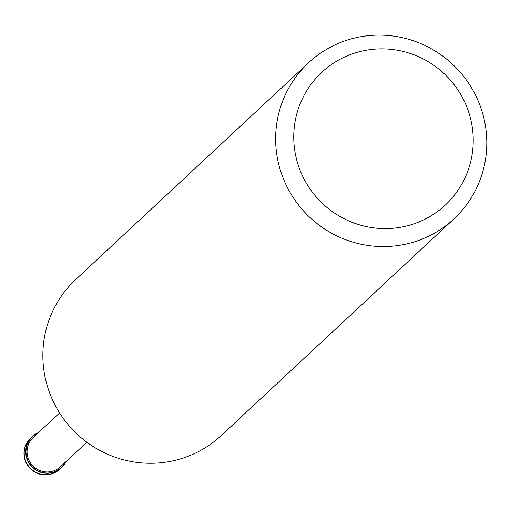 <?xml version="1.0" encoding="UTF-8"?>
<svg xmlns="http://www.w3.org/2000/svg" width="510" height="510" viewBox="0 0 510 510"><rect width="100%" height="100%" fill="white"/><g stroke="black" fill="none" stroke-linecap="round" stroke-linejoin="round"><path stroke-width="0.76" d="M65.223 462.353A21.063 20.661 -133 0 1 47.385 473.019A21.063 20.661 -133 0 1 26.552 456.571A21.063 20.661 -133 0 1 37.969 433.079A21.063 20.661 -133 0 0 26.558 456.571A21.063 20.661 -133 0 0 47.385 473.019A21.063 20.661 -133 0 0 65.216 462.36M86.84 442.221L60.467 466.777A19.998 19.616 -133 0 1 47.36 471.96A19.998 19.616 -133 0 1 28.554 459.376A19.998 19.616 -133 0 1 33.214 437.503L59.587 412.953M378.452 35.113A106.673 104.639 -133 0 1 478.769 102.255A106.673 104.639 -133 0 1 453.906 218.917A106.673 104.639 -133 0 1 383.985 246.572A106.673 104.639 -133 0 1 283.675 179.431A106.673 104.639 -133 0 1 308.537 62.768A106.673 104.639 -133 0 1 378.452 35.113M453.906 218.917L221.13 435.623A106.673 104.639 -133 0 1 151.215 463.278A106.673 104.639 -133 0 1 50.898 396.136A106.673 104.639 -133 0 1 75.76 279.48L308.537 62.768M381.142 48.858A90.672 88.944 -133 0 1 473.21 138.095A90.672 88.944 -133 0 1 385.847 228.595A90.672 88.944 -133 0 1 293.779 139.357A90.672 88.944 -133 0 1 381.142 48.858M65.79 461.818A21.331 20.923 -133 0 1 61.41 467.715A21.331 20.923 -133 0 1 47.398 473.28A21.331 20.923 -133 0 1 27.33 459.829A21.331 20.923 -133 0 1 32.347 436.496A21.331 20.923 -133 0 1 38.537 432.55M61.41 467.715L59.899 469.13A21.337 20.929 -133 0 1 59.861 469.168A21.337 20.929 -133 0 1 45.881 474.695A21.337 20.929 -133 0 1 25.819 461.269A21.337 20.929 -133 0 1 30.791 437.937A21.337 20.929 -133 0 1 30.829 437.899L32.347 436.496M30.791 437.937A21.337 21.337 0 0 0 45.473 474.886A21.337 21.337 0 0 0 59.861 469.168"/></g></svg>
